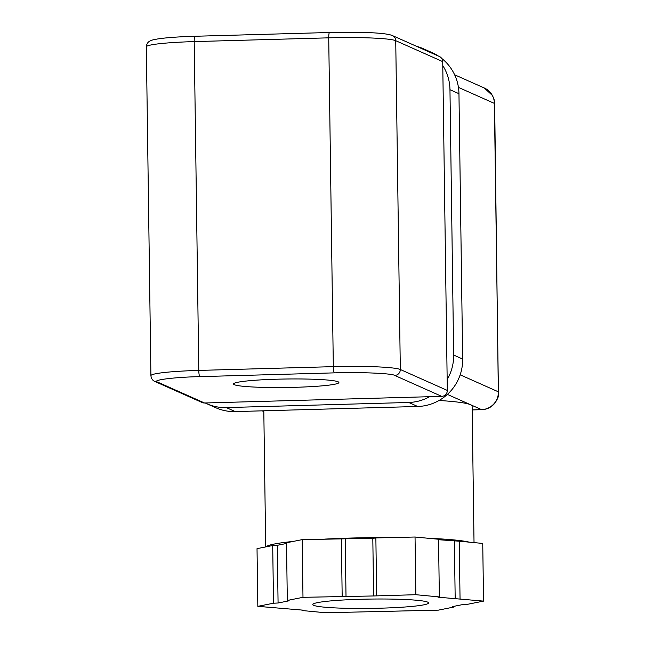 <?xml version="1.0" encoding="UTF-8"?>
<svg xmlns="http://www.w3.org/2000/svg" width="645" height="645" viewBox="0 0 645 645"><rect width="100%" height="100%" fill="white"/><g stroke="black" fill="none" stroke-linecap="round" stroke-linejoin="round"><path stroke-width="0.97" d="M295.329 387.298A52.672 4.241 179.2 0 0 338.899 382.517A52.672 4.241 179.2 0 0 277.132 379.195A52.672 4.241 179.2 0 0 233.563 383.985A52.672 4.241 179.2 0 0 295.329 387.298M447.316 390.427L400.319 369.504L395.732 40.691A5.789 5.684 -66 0 0 392.386 35.564L439.374 56.486A5.789 5.684 114 0 1 442.72 61.614L447.316 390.427A5.789 5.684 114 0 1 441.696 396.361L204.562 402.996L157.565 382.074C150.817 380.155 174.085 377.164 199.869 376.632L334.4 372.866C359.378 371.972 392.547 373.391 394.7 375.43L441.696 396.361M157.565 382.074A5.789 5.684 114 0 1 155.131 381.59L202.127 402.512A5.789 5.684 -66 0 0 204.562 402.996M460.046 598.891L459.24 541.203L482.742 543.429L483.548 601.116L437.947 597.173L439.35 596.931L438.544 539.244L415.041 537.019L415.848 594.706L373.616 595.964L372.81 538.285L302.183 539.631L302.989 597.318L287.315 600.455L289.121 600.793L278.076 603.002L273.512 603.212L257.831 606.34L302.747 610.122L303.432 610.283L302.029 610.525L325.531 612.75L438.39 610.138L454.064 607.001L454.056 606.3M273.512 603.212L272.706 545.525L277.269 545.315L286.517 543.469M438.552 539.712L459.24 541.203M377.317 608.267A57.881 4.66 -0.8 0 1 312.817 604.534A57.881 4.66 -0.8 0 1 364.062 599.189A57.881 4.66 -0.8 0 1 428.562 602.922A57.881 4.66 -0.8 0 1 377.317 608.267M302.183 539.631L286.509 542.768L287.315 600.455M454.064 607.001L452.258 606.663L463.303 604.454L467.867 604.244L483.548 601.116M372.81 538.285L375.866 537.995M415.041 537.019L375.866 537.93L376.672 595.617M439.35 596.931L415.848 594.706M373.616 595.964L302.989 597.318M341.366 538.728L342.173 596.415M272.706 545.525L257.024 548.653L257.831 606.34M302.021 610.057L302.029 610.525M265.998 546.863A104.184 8.385 -0.8 0 1 293.217 541.429M324.604 539.115A104.184 8.385 -0.8 0 1 351.888 538.027A104.184 8.385 -0.8 0 1 392.628 537.543M428.49 538.293A104.184 8.385 -0.8 0 1 469.294 542.155M474.027 542.606L472.124 406.14A104.184 8.385 179.2 0 0 470.56 404.721A104.184 8.385 179.2 0 0 439.043 400.481M442.776 65.572A46.303 45.472 114 0 1 449.96 89.695L458.958 93.694L462.667 359.055L453.661 355.048A46.303 45.472 114 0 1 447.162 379.55M429.651 396.691A46.303 45.472 114 0 1 408.704 402.472L417.702 406.479A46.303 45.472 -66 0 0 462.667 359.055M417.702 406.479L235.288 411.591L226.29 407.584A46.303 45.472 114 0 1 206.811 403.73A46.303 45.472 114 0 1 205.207 402.98M206.811 403.73L215.809 407.737A46.303 45.472 -66 0 0 235.288 411.591M458.958 93.694A46.303 45.472 -66 0 0 441.712 58.437M438.406 56.059A46.303 45.472 -66 0 0 432.19 52.672L423.193 48.665A46.303 45.472 114 0 1 429.401 52.052M408.704 402.472L226.29 407.584M449.96 89.695L453.661 355.048M416.517 46.311A46.303 45.472 114 0 1 423.193 48.665M329.643 32.516A5.789 0.992 88.4 0 0 329.563 32.5A5.789 0.992 88.4 0 0 328.724 37.837L333.32 366.65L198.789 370.415L194.201 41.602L328.724 37.837A57.881 4.66 179.2 0 1 395.732 40.691L442.72 61.614M334.4 372.866A5.789 0.992 88.4 0 1 333.32 366.65A57.881 4.66 -0.8 0 1 400.319 369.504A5.789 5.684 114 0 1 394.7 375.43M155.131 381.59C152.68 380.655 151.277 378.688 150.914 375.672A57.881 4.66 -0.8 0 1 198.789 370.415A5.789 0.992 -91.6 0 0 199.869 376.632M195.121 36.281A5.789 0.992 -91.6 0 0 195.04 36.265A5.789 0.992 -91.6 0 0 194.201 41.602A57.881 4.66 179.2 0 0 146.326 46.867L150.914 375.672M277.269 545.315L278.076 603.002M455.185 598.899L454.378 541.211M345.212 538.922L346.018 596.609M447.38 394.401L481.557 409.623A17.367 2.967 88.4 0 0 481.799 409.672C487.193 409.422 491.611 407.172 495.062 402.923C497.48 399.053 498.577 396.594 498.375 395.546L494.651 103.643A17.367 1.395 179.2 0 0 494.393 103.402A17.367 17.052 -66 0 0 484.347 88.018L454.636 74.788M472.18 409.881L481.557 409.623A17.367 17.052 -66 0 0 498.416 391.838A17.367 1.395 -0.8 0 1 498.674 392.071M458.442 87.398L494.393 103.402L498.416 391.838L460.167 374.81M392.386 35.564C384.904 32.411 357.717 31.895 329.563 32.5L195.04 36.265C178.939 36.733 166.563 37.62 157.904 38.91C150.325 40.312 152.921 39.99 150.39 40.82C147.963 41.82 146.6 43.836 146.326 46.867M265.7 546.92L263.805 410.792M472.18 409.938L481.799 409.672M263.813 411.599L262.112 410.841M494.651 103.643L494.126 99.653L492.554 95.613L484.347 88.018"/></g></svg>

